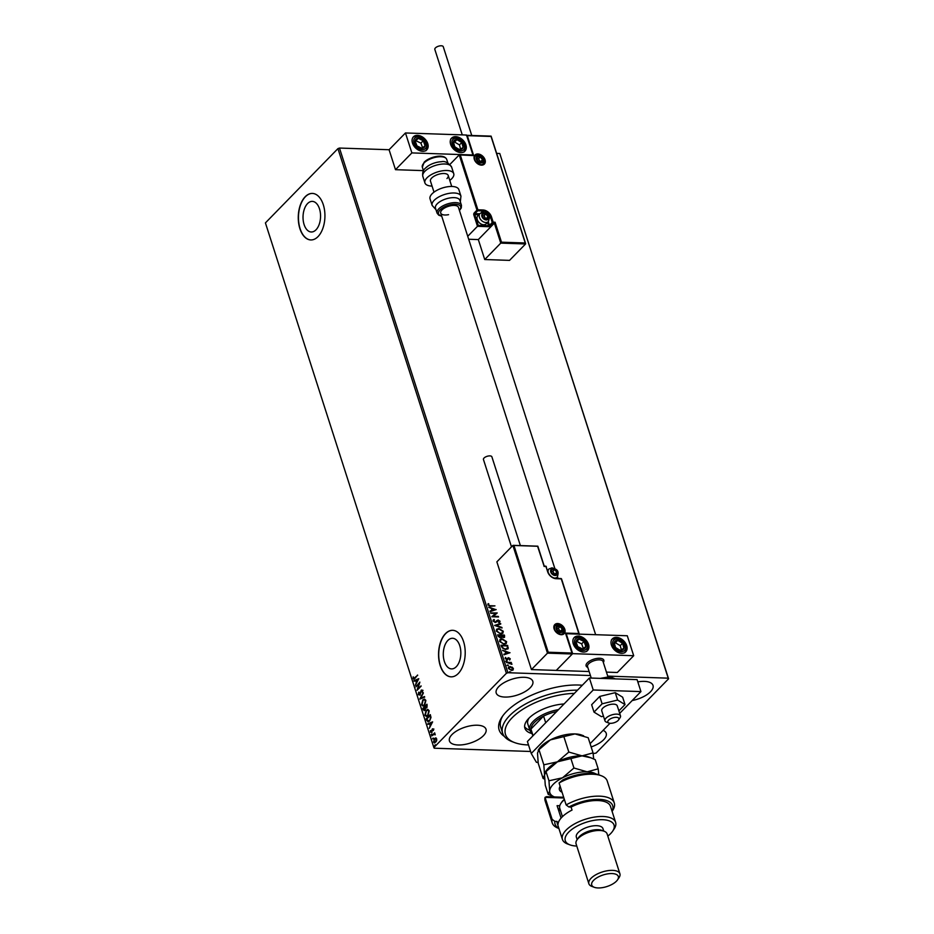 <?xml version="1.0" encoding="UTF-8"?>
<svg xmlns="http://www.w3.org/2000/svg" width="934" height="934" viewBox="0 0 934 934"><rect width="100%" height="100%" fill="white"/><g stroke="black" fill="none" stroke-linecap="round" stroke-linejoin="round"><path stroke-width="1.4" d="M504.325 736.377A54.709 23.84 -17.8 0 1 502.118 716.822A54.709 23.84 -17.8 0 1 506.38 711.661A54.709 23.84 -17.8 0 1 582.326 685.252M502.889 715.736A52.374 22.825 162.2 0 0 500.717 727.201L502.632 733.178A52.374 22.825 -17.8 0 1 524.278 704.715A52.374 22.825 -17.8 0 1 577.504 690.179M307.578 203.565A15.318 8.768 -88.1 0 0 303.235 220.634A15.318 8.768 -88.1 0 0 311.279 231.994A15.318 8.768 -88.1 0 0 316.007 229.811A15.318 8.768 -88.1 0 0 320.35 212.742A15.318 8.768 -88.1 0 0 312.318 201.382A15.318 8.768 -88.1 0 0 307.578 203.565M447.853 640.455A15.318 8.768 -88.1 0 0 443.498 657.524A15.318 8.768 -88.1 0 0 451.542 668.896A15.318 8.768 -88.1 0 0 456.282 666.713A15.318 8.768 -88.1 0 0 460.625 649.632A15.318 8.768 -88.1 0 0 452.581 638.272A15.318 8.768 -88.1 0 0 447.853 640.455M445.471 633.626A23.28 13.321 -88.1 0 0 438.863 659.567A23.28 13.321 -88.1 0 0 451.087 676.846A23.28 13.321 -88.1 0 0 458.279 673.519A23.28 13.321 -88.1 0 0 464.887 647.577A23.28 13.321 -88.1 0 0 452.663 630.31A23.28 13.321 -88.1 0 0 445.471 633.626M452.757 630.31A23.28 13.321 -88.1 0 0 445.658 633.637A23.28 13.321 -88.1 0 0 439.038 659.497A23.28 13.321 -88.1 0 0 451.18 676.846M305.196 196.735A23.28 13.321 -88.1 0 0 298.588 222.677A23.28 13.321 -88.1 0 0 310.812 239.945A23.28 13.321 -88.1 0 0 318.004 236.629A23.28 13.321 -88.1 0 0 324.612 210.687A23.28 13.321 -88.1 0 0 312.388 193.42A23.28 13.321 -88.1 0 0 305.196 196.735M312.493 193.42A23.28 13.321 -88.1 0 0 305.395 196.735A23.28 13.321 -88.1 0 0 298.775 222.607A23.28 13.321 -88.1 0 0 310.905 239.956M498.768 686.642A19.205 8.371 162.2 0 0 496.223 693.051A19.205 8.371 162.2 0 0 510.746 696.659A19.205 8.371 162.2 0 0 530.255 687.716A19.205 8.371 162.2 0 0 532.8 681.306A19.205 8.371 162.2 0 0 518.277 677.699A19.205 8.371 162.2 0 0 498.768 686.642M591.152 746.943A19.205 8.371 162.2 0 0 603.679 739.716A19.205 8.371 162.2 0 0 606.224 733.318A19.205 8.371 162.2 0 0 603.107 730.353M632.225 700.523A19.205 8.371 162.2 0 0 650.473 691.79A19.205 8.371 162.2 0 0 653.018 685.393A19.205 8.371 162.2 0 0 637.817 681.89M451.986 734.568A19.205 8.371 162.2 0 0 449.441 740.977A19.205 8.371 162.2 0 0 463.964 744.585A19.205 8.371 162.2 0 0 483.473 735.642A19.205 8.371 162.2 0 0 486.007 729.232A19.205 8.371 162.2 0 0 471.495 725.625A19.205 8.371 162.2 0 0 451.986 734.568M607.719 676.111L668.219 678.166L499.76 153.491L668.581 678.796L596.067 753.073L593.148 753.598M530.605 751.473L434.24 748.204L433.866 747.574L506.391 673.286L337.933 148.623L339.474 148.051L389.081 149.732L395.491 169.684L423.429 170.63M512.124 667.098L513.396 668.569L513.058 669.993L511.482 670.449L508.341 668.394L508.575 667.063L510.221 666.514L513.396 668.569M506.473 662.311L511.353 662.475L510.805 662.988L511.879 664.354L506.473 662.311M505.154 658.493L505.469 657.408L506.497 659.381L508.4 657.933L510.244 658.762L509.882 659.778L508.832 658.236L506.928 659.673L505.154 658.493L505.469 657.408L506.73 659.135L508.633 657.699L510.244 658.762L509.882 659.778M509.357 659.439L509.649 658.774M508.423 658.342L507.629 659.521M507.244 658.704L507.699 658.085M501.068 645.464L507.431 645.686L508.294 648.149L505.621 649.62L501.5 646.842L500.986 645.219L507.664 645.441L507.898 648.967M497.647 634.828L504.325 635.062L504.64 636.042L503.508 637.595L501.873 636.895L500.519 637.945L498.091 636.229L497.647 634.828M504.57 637.268L503.508 637.595M501.465 637.7L501.873 636.895L500.519 637.945M494.635 625.43L500.589 623.422L500.776 624.005L496.258 625.535L502.06 627.987L494.635 625.43M490.724 613.264L497.227 612.949L493.362 616.265L498.522 616.977L491.844 616.755L495.685 613.428L490.724 613.264M490.513 605.722L494.962 605.874L490.619 606.259L487.875 604.905L488.213 603.609L488.552 604.917L490.28 605.968L494.962 605.874M339.474 148.051L507.921 672.725L590.416 675.527M496.654 153.386L499.76 153.491M496.141 609.552L490.198 611.642L490.011 611.058L491.926 610.416L491.296 608.454L488.739 607.077L495.989 609.692M497.553 620.806L495.312 622.534L493.035 620.993L493.993 619.476L493.712 620.982L495.16 621.997L498.114 619.978L500.075 621.273L499.375 622.581L499.386 621.238L498.312 620.515L496.678 621.986M493.035 620.993L493.993 619.476L494.156 620.094M494.471 619.931L493.479 621.227L495.16 621.997M494.915 622.242L498.114 619.978M497.88 620.211L500.075 621.273L499.375 622.581M498.826 622.149L499.386 621.238M498.884 628.5L503.274 631.267L502.912 633.147L500.647 633.871L496.269 631.08L496.631 629.236L498.884 628.5L503.274 631.267M502.223 638.879L506.613 641.658L506.251 643.526L503.975 644.25L499.608 641.46L499.97 639.615L502.223 638.879L506.613 641.658M509.987 652.691L504.056 654.792L503.87 654.209L505.784 653.566L505.154 651.605L502.585 650.227L509.847 652.843M505.749 661.295L506.391 660.63L506.683 661.529L506.391 660.63L505.983 661.062M506.158 660.863L507.092 661.097L506.683 661.529M507.069 665.417L508.423 665.218L507.302 665.171M507.489 664.985L508.423 665.218L508.003 665.638M509.228 672.13L510.571 671.931L509.462 671.885M509.637 671.698L510.162 672.352M435.711 737.93L436.68 738.876L436.645 740.825L434.59 742.997L433.574 742.04L434.485 738.49L435.641 737.93M431.671 735.899L434.672 732.84L435.221 734.766L433.913 734.439L431.671 735.899L434.765 733.143M435.209 734.848L433.913 734.439M433.528 729.057L433.434 730.528L432.605 729.361L431.625 732.384L430.399 732.139L430.446 730.61L431.438 731.859L432.419 728.847L433.913 729.069M433.072 730.481L433.551 729.477L432.605 729.361M431.625 732.384L430.399 732.139L430.831 730.633M430.749 731.696L431.683 731.439M426.71 720.429L426.184 718.806L430.282 714.603L431.006 717.475L429.558 721.06L427.982 721.877L426.184 718.806M424.993 710.272L423.3 709.817L422.857 708.416L426.943 704.224L426.768 707.855L425.682 708.1L424.164 710.681M419.833 699.017L423.207 692.584L420.837 698.048L424.491 696.566L424.678 697.149L420.067 699.029M415.922 686.84L419.845 682.112L417.918 688.732L421.141 686.14L417.043 690.331L418.969 683.723L415.922 686.84M417.673 675.352L413.937 678.177L415.233 677.851L417.58 675.037L414.988 678.411L413.143 678.609L413.19 676.8L413.564 678.166L414.859 677.827L413.564 678.166M413.774 679.251L413.19 676.8M433.866 747.574L265.419 222.899L337.933 148.623M418.759 678.714L415.408 685.229L416.307 682.591L415.677 680.629L414.136 681.248L413.949 680.664L418.759 678.714M420.277 695.048L418.304 694.698L418.701 692.211L418.712 694.231L419.728 694.499L421.269 690.063L422.623 690.331L422.366 692.386L422.203 690.751L421.456 690.576L419.891 695.036L418.304 694.698L419.891 695.036M418.712 694.231L420.102 694.511L420.067 693.904M420.452 693.915L421.269 690.063L422.623 690.331M422.413 692.257L422.588 690.763L421.456 690.576M422.81 699.893L424.468 699.076L425.834 700.325L424.561 705.24L422.962 706.046L421.549 704.773L422.81 699.893L424.655 699.099M426.149 710.284L427.807 709.455L429.173 710.704L427.889 715.631L426.301 716.436L424.877 715.164L426.149 710.284L427.982 709.478M432.605 721.865L429.266 728.38L430.154 725.73L429.523 723.768L427.982 724.399L427.795 723.815L432.605 721.865M432.092 734.813L431.8 733.914L431.228 734.696L431.905 734.007M433.411 738.934L433.119 738.035L432.547 738.817L433.224 738.117M435.571 745.647L435.279 744.748L434.695 745.53L435.384 744.83M668.581 678.796L668.219 678.166M507.921 672.725L506.391 673.286M413.972 679.228L413.529 678.621M415.607 684.657L416.307 682.591M416.681 682.602L415.677 680.629M414.322 680.676L418.736 678.89M416.646 681.925L418.163 679.777L416.167 680.431L416.646 681.925L417.778 679.765M416.132 686.327L419.775 682.591M421.071 685.906L417.918 688.732M417.498 689.876L418.969 683.723M418.689 694.709L419.086 692.222M419.097 694.242L420.102 694.511L419.097 694.242M421.654 690.074L423.009 690.343M422.588 690.763L421.841 690.588L422.588 690.763M420.265 698.947L423.359 693.051M424.538 696.717L420.837 698.048M423.149 706.046L421.549 704.773M421.923 704.785L423.195 699.905M423.277 705.357L424.772 704.726L425.799 700.792L424.48 699.788M424.386 704.703L425.425 700.78L424.293 699.764L422.985 700.43L421.958 704.329L423.079 705.368L424.772 704.726M425.379 710.284L423.686 709.828L422.857 708.416M423.23 708.427L427.048 704.528M423.639 709.139L425.203 709.747L424.024 709.151L425.203 709.747L425.355 706.98L423.441 708.521L424.818 709.735L424.97 706.968M425.472 706.816L426.966 707.342L425.857 706.828L426.966 707.342L427.083 705.205L425.39 706.536L426.581 707.33L426.698 705.193M426.488 716.425L424.877 715.164M425.262 715.175L426.534 710.295M426.604 715.736L428.099 715.105L429.138 711.171L427.819 710.179M427.725 715.094L428.753 711.159L427.632 710.155L426.324 710.809L425.297 714.708L426.418 715.748L428.099 715.105M426.569 718.818L430.376 714.919M428.181 721.877L427.095 720.441M427.912 720.826L429.768 720.534L430.913 717.604L430.411 715.584L426.78 718.911L428.379 721.153M430.913 717.604L430.037 715.572M429.768 720.534L430.527 717.592M427.527 720.814L429.395 720.523M429.453 727.808L430.154 725.73M430.539 725.753L429.523 723.768M428.181 723.827L432.594 722.029M430.504 725.076L432.022 722.928L430.025 723.57L430.504 725.076L431.636 722.916M432.01 732.396L430.784 732.151M431.123 731.707L431.823 731.871L431.123 731.707M432.068 731.45L431.812 730.551M432.185 730.563L432.01 729.489M432.384 729.501L432.792 728.859M435.174 734.556L434.287 734.451L435.174 734.556M434.789 742.985L433.574 742.04M433.96 742.051L434.485 738.49M434.87 738.502L436.096 737.942M433.948 741.666L435.956 741.911L434.333 741.678L435.956 741.911L436.692 739.261L434.66 739.039L433.948 741.666L435.571 741.9L436.306 739.249L434.66 739.039M488.027 603.866L488.821 603.901M488.319 605.162L490.28 605.968M490.058 611.21L491.926 610.416M488.856 607.439L495.814 609.75M492.055 608.711L492.3 610.451L494.541 609.54L492.055 608.711L492.533 610.217L494.541 609.54M490.63 612.973L497.227 612.949M498.347 616.44L493.362 616.265M491.809 616.662L495.685 613.428M493.152 620.071L493.759 619.721M494.238 620.164L493.479 621.227L494.238 620.164M496.304 621.227L496.946 620.456M499.83 621.519L499.141 622.826M498.593 622.394L499.153 621.484L498.593 622.394M494.751 625.558L500.589 623.422M501.873 627.403L496.258 625.535M503.041 631.512L502.796 633.264M496.526 629.353L498.651 628.734M497.145 629.75L496.713 631.314L500.239 633.579L502.153 632.878M500.472 633.334L502.294 632.762L502.597 631.267L499.06 629.037L497.25 629.621L496.946 631.08L500.239 633.579M497.729 635.085L504.325 635.062M504.091 635.295L504.43 637.373M498.511 635.389L500.11 637.642L501.266 636.603L500.986 635.482L498.511 635.389L500.344 637.408L501.266 636.603M501.675 635.505L503.087 637.303L503.811 635.575L501.675 635.505L503.321 637.058L503.998 636.124M506.38 641.891L506.123 643.643M499.865 639.743L501.99 639.125M500.472 640.129L500.052 641.705L503.578 643.958L505.492 643.269M503.811 643.713L505.621 643.141L505.936 641.658L502.399 639.416L500.589 640L500.285 641.46L503.578 643.958M508.061 648.394L507.769 649.083M505.212 649.328L507.571 647.846L507.15 645.954L501.838 645.779L502.422 648.033L505.212 649.328L507.337 648.091M507.571 647.846L507.127 648.675M502.422 648.033L505.446 649.083M501.838 645.779L502.655 647.799M503.916 654.36L505.784 653.566M502.702 650.589L509.66 652.901M505.913 651.862L506.158 653.602L508.388 652.679L505.913 651.862L506.391 653.356L508.388 652.679M510.011 658.995L509.649 660.011M508.096 658.867L507.396 659.766M506.555 662.568L511.353 662.475M511.914 663.957L510.805 662.988M513.163 668.814L512.813 670.227M508.47 667.191L510.221 666.514M509.987 666.759L511.89 667.331M510.151 667.285L508.703 668.662L511.073 670.157L512.556 668.791M508.89 667.682L508.703 668.662L511.307 669.911L512.789 668.546L510.384 667.051L508.937 668.417L508.89 667.682M512.789 668.546L512.462 669.62M587.813 667.425A9.317 4.063 -17.8 0 1 586.108 665.907A9.317 4.063 -17.8 0 1 587.346 662.801A9.317 4.063 -17.8 0 1 596.803 658.47A9.317 4.063 -17.8 0 1 603.843 660.221A9.317 4.063 -17.8 0 1 603.329 662.439A9.317 4.063 -17.8 0 0 603.843 660.221A9.317 4.063 -17.8 0 0 600.877 658.388A9.317 4.063 -17.8 0 0 590.732 660.431A9.317 4.063 -17.8 0 0 586.108 665.907A9.317 4.063 -17.8 0 0 587.813 667.425M573.242 643.795A9.317 6.468 -135.7 0 1 574.212 637.548A9.317 6.468 -135.7 0 1 581.975 637.023A9.317 6.468 -135.7 0 1 588.513 644.32A9.317 6.468 -135.7 0 1 587.544 650.566A9.317 6.468 -135.7 0 1 579.792 651.091A9.317 6.468 -135.7 0 1 573.242 643.795M626.679 645.616A9.317 6.468 44.3 0 0 620.129 638.319A9.317 6.468 44.3 0 0 612.377 638.844A9.317 6.468 44.3 0 0 611.408 645.09A9.317 6.468 44.3 0 0 617.946 652.387A9.317 6.468 44.3 0 0 625.71 651.85A9.317 6.468 44.3 0 0 626.679 645.616M633.696 655.715L572.635 653.648L566.226 633.696L627.286 635.762L633.696 655.715L617.316 672.492L606.435 672.118M572.635 653.648L556.255 670.414L589.132 671.534M465.903 144.875A9.317 6.468 -135.7 0 1 464.934 151.121A9.317 6.468 -135.7 0 1 457.181 151.658A9.317 6.468 -135.7 0 1 450.643 144.361A9.317 6.468 -135.7 0 1 451.612 138.115A9.317 6.468 -135.7 0 1 459.365 137.59A9.317 6.468 -135.7 0 1 465.903 144.875M412.478 143.065A9.317 6.468 44.3 0 0 419.016 150.362A9.317 6.468 44.3 0 0 426.78 149.825A9.317 6.468 44.3 0 0 427.749 143.579A9.317 6.468 44.3 0 0 421.199 136.294A9.317 6.468 44.3 0 0 413.447 136.819A9.317 6.468 44.3 0 0 412.478 143.065M411.871 152.907L405.461 132.967L466.521 135.033L472.931 154.986L411.871 152.907L395.491 169.684M405.461 132.967L389.081 149.732M609.668 723.243A5.814 2.533 162.2 0 0 618.577 719.927A5.814 2.533 162.2 0 0 617.047 717.394A5.814 2.533 162.2 0 0 609.552 719.355A5.814 2.533 162.2 0 0 608.886 723.044A5.814 2.533 162.2 0 0 609.668 723.243M608.886 723.044L606.458 722.145A8.149 3.549 -17.8 0 1 604.963 720.814A8.149 3.549 -17.8 0 1 609.003 716.028A8.149 3.549 -17.8 0 1 617.888 714.23A8.149 3.549 -17.8 0 1 620.48 715.829A8.149 3.549 -17.8 0 1 620.036 717.779L618.577 719.927M608.022 677.057L603.049 661.576A8.149 3.549 162.2 0 0 600.469 659.964A8.149 3.549 162.2 0 0 591.572 661.762A8.149 3.549 162.2 0 0 587.533 666.549L591.234 678.072M468.681 239.256L478.325 239.583L494.355 223.168L500.764 243.12L484.734 259.535L509.544 260.376L525.562 243.961L500.764 243.12L501.488 242.186L525.153 242.98L525.562 243.961L490.98 136.236M478.325 239.583L484.734 259.535M490.945 136.457L467.292 135.652L473.69 155.604L459.224 154.892L449.943 164.396M478.803 214.738L474.764 214.598L478.22 225.374L477.484 226.308L473.842 214.937A1.401 0.794 -88.1 0 1 474.157 213.022L476.959 210.15L459.224 154.892L460.334 155.149L477.881 209.811L483.041 209.987A7.682 5.335 -135.7 0 1 491.447 216.781L493.175 222.164L495.09 222.234L490.21 226.005A1.401 0.607 162.2 0 1 488.365 226.682L477.484 226.308L467.736 236.302M467.292 135.652L466.171 135.395M473.69 155.604L472.581 155.348L473.69 155.604M537.692 546.273L512.883 545.433L496.865 561.848L531.446 669.573L556.255 670.414L572.285 653.998L547.476 653.158L531.446 669.573M548.211 652.224L514.004 545.689L512.883 545.433L547.476 653.158L548.211 652.224L571.865 653.029L572.285 653.998L565.467 633.077L565.876 634.058L565.467 633.077L578.823 633.532L579.232 634.501M544.102 566.226L537.669 546.495M553.045 569.121A3.491 2.428 44.3 0 0 551.737 569.471A3.491 2.428 44.3 0 0 551.142 572.017A3.491 2.428 44.3 0 0 553.407 574.655A3.491 2.428 44.3 0 0 556.267 574.749A3.491 2.428 44.3 0 0 556.862 572.203A3.491 2.428 44.3 0 0 554.598 569.565A3.491 2.428 44.3 0 0 553.045 569.121M553.091 569.6L551.737 569.471L551.142 572.017L553.407 574.655L556.267 574.749L556.862 572.203L554.598 569.565L553.091 569.6M554.924 574.784L552.846 571.363L551.258 571.304M555.111 574.001L556.862 572.203M552.846 571.363L554.598 569.565M484.186 213.571A3.491 2.428 44.3 0 0 482.89 213.933A3.491 2.428 44.3 0 0 482.283 216.466A3.491 2.428 44.3 0 0 484.548 219.116A3.491 2.428 44.3 0 0 487.408 219.21A3.491 2.428 44.3 0 0 488.015 216.665A3.491 2.428 44.3 0 0 485.75 214.026A3.491 2.428 44.3 0 0 484.186 213.571M484.244 214.061L482.89 213.933L482.283 216.466L484.548 219.116L487.408 219.21L488.015 216.665L485.75 214.026L484.244 214.061M480.298 223.541A5.032 3.491 -135.7 0 1 480.216 223.483A5.032 3.491 -135.7 0 1 478.348 221.673A5.032 3.491 -135.7 0 1 478.301 221.591M480.053 213.466L477.869 215.684A5.814 4.04 44.3 0 0 478.231 221.498A5.814 4.04 44.3 0 0 480.391 223.6A5.814 4.04 44.3 0 0 483.637 224.744A5.814 4.04 44.3 0 0 486.205 223.821L488.377 221.591A5.814 4.04 -135.7 0 1 485.82 222.514A5.814 4.04 -135.7 0 1 480.204 218.965A5.814 4.04 -135.7 0 1 480.053 213.466L483.193 212.275C485.878 213.501 491.354 213.512 488.377 221.591M486.077 219.245L483.999 215.824L482.399 215.766M486.264 218.463L488.015 216.665M483.999 215.824L485.75 214.026M478.722 156.562A3.491 2.428 44.3 0 0 477.414 156.912A3.491 2.428 44.3 0 0 476.819 159.457A3.491 2.428 44.3 0 0 479.084 162.096A3.491 2.428 44.3 0 0 481.944 162.189A3.491 2.428 44.3 0 0 482.539 159.656A3.491 2.428 44.3 0 0 480.274 157.005A3.491 2.428 44.3 0 0 478.722 156.562M478.768 157.04L477.414 156.912L476.819 159.457L479.084 162.096L481.944 162.189L482.539 159.656L480.274 157.005L478.768 157.04M480.601 162.236L478.523 158.803L476.935 158.757M480.788 161.454L482.539 159.656M478.523 158.803L480.274 157.005M558.509 626.13A3.491 2.428 44.3 0 0 557.213 626.481A3.491 2.428 44.3 0 0 556.617 629.026A3.491 2.428 44.3 0 0 558.871 631.664A3.491 2.428 44.3 0 0 561.743 631.758A3.491 2.428 44.3 0 0 562.338 629.224A3.491 2.428 44.3 0 0 560.073 626.586A3.491 2.428 44.3 0 0 558.509 626.13M558.567 626.609L557.213 626.481L556.617 629.026L558.871 631.664L561.743 631.758L562.338 629.224L560.073 626.586L558.567 626.609M560.4 631.804L558.322 628.372L556.734 628.325M560.587 631.022L562.338 629.224M558.322 628.372L560.073 626.586M617.771 649.434A5.814 4.04 44.3 0 0 620.374 650.321A5.814 4.04 44.3 0 0 623.912 648.219A5.814 4.04 44.3 0 0 622.581 643.246A5.814 4.04 44.3 0 0 617.701 640.385A5.814 4.04 44.3 0 0 614.175 642.487A5.814 4.04 44.3 0 0 615.506 647.46A5.814 4.04 44.3 0 0 617.771 649.434M617.864 648.967L620.374 650.321L623.912 648.219L622.581 643.246L617.701 640.385L614.175 642.487L615.506 647.46L617.864 648.967M621.344 649.772L620.234 645.639L615.366 642.779L614.362 643.374M621.577 650.613L623.912 648.219M620.234 645.639L622.581 643.246M615.366 642.779L617.701 640.385M457.006 148.704A5.814 4.04 44.3 0 0 459.61 149.592A5.814 4.04 44.3 0 0 463.147 147.479A5.814 4.04 44.3 0 0 461.805 142.517A5.814 4.04 44.3 0 0 456.936 139.645A5.814 4.04 44.3 0 0 453.41 141.758A5.814 4.04 44.3 0 0 454.741 146.731A5.814 4.04 44.3 0 0 457.006 148.704M457.1 148.237L459.61 149.592L463.147 147.479L461.805 142.517L456.936 139.645L453.41 141.758L454.741 146.731L457.1 148.237M460.579 149.043L459.47 144.91L454.601 142.05L453.585 142.645M460.801 149.884L463.147 147.479M459.47 144.91L461.805 142.517M454.601 142.05L456.936 139.645M416.167 139.061A5.814 4.04 44.3 0 0 415.128 140.929A5.814 4.04 44.3 0 0 416.996 145.914A5.814 4.04 44.3 0 0 421.97 148.319A5.814 4.04 44.3 0 0 425.087 145.727A5.814 4.04 44.3 0 0 423.23 140.73A5.814 4.04 44.3 0 0 418.245 138.337A5.814 4.04 44.3 0 0 416.167 139.061M416.611 139.715L415.128 140.929L416.996 145.914L421.97 148.319L425.087 145.727L423.23 140.73L418.245 138.337L416.611 139.715M422.623 147.782L420.895 143.124L415.91 140.73L415.245 141.291M420.895 143.124L423.23 140.73M415.91 140.73L418.245 138.337M576.932 639.79A5.814 4.04 44.3 0 0 575.904 641.658A5.814 4.04 44.3 0 0 577.761 646.643A5.814 4.04 44.3 0 0 582.746 649.048A5.814 4.04 44.3 0 0 585.863 646.456A5.814 4.04 44.3 0 0 583.995 641.46A5.814 4.04 44.3 0 0 579.022 639.066A5.814 4.04 44.3 0 0 576.932 639.79M577.375 640.444L575.904 641.658L577.761 646.643L582.746 649.048L585.863 646.456L583.995 641.46L579.022 639.066L577.375 640.444M583.388 648.511L581.66 643.865L576.675 641.46L576.009 642.02M581.66 643.865L583.995 641.46M576.675 641.46L579.022 639.066M425.635 167.968A12.807 5.581 -17.8 0 1 428.064 165.995A12.807 5.581 -17.8 0 1 441.338 161.734C444.899 160.823 448.343 162.621 451.647 167.151A15.131 6.596 162.2 0 0 440.206 164.302A15.131 6.596 162.2 0 0 424.842 171.354A15.131 6.596 162.2 0 0 422.833 176.398L424.923 182.924A15.131 6.596 -17.8 0 1 426.931 177.869A15.131 6.596 -17.8 0 1 442.296 170.817A15.131 6.596 -17.8 0 1 453.737 173.666A15.131 6.596 -17.8 0 1 451.741 178.709A15.131 6.596 -17.8 0 1 449.791 180.402M434.006 192.147L430.469 181.138A9.317 4.063 -17.8 0 1 431.695 178.032A9.317 4.063 -17.8 0 1 441.163 173.701A9.317 4.063 -17.8 0 1 448.203 175.452A9.317 4.063 -17.8 0 1 446.966 178.557M432.057 186.088A15.131 6.596 -17.8 0 1 424.923 182.924M461.454 205.305L459.855 200.32A12.807 5.581 162.2 0 0 449.056 198.101A12.807 5.581 162.2 0 0 435.466 208.142L437.065 213.127A12.807 5.581 -17.8 0 1 450.655 203.098A12.807 5.581 -17.8 0 1 461.454 205.305L461.291 207.943L459.458 210.524M595.647 634.688L458.442 207.371A9.317 4.063 162.2 0 0 450.597 205.76A9.317 4.063 162.2 0 0 440.72 213.057A9.317 4.063 162.2 0 0 448.565 214.668M460.952 196.152L458.863 189.625A15.131 6.596 162.2 0 0 446.102 187.022A15.131 6.596 162.2 0 0 430.049 198.884L432.138 205.398A15.131 6.596 -17.8 0 1 448.203 193.536A15.131 6.596 -17.8 0 1 460.952 196.152L460.334 201.814M462.272 134.893L434.824 49.409A4.425 1.926 -17.8 0 1 435.419 47.926A4.425 1.926 -17.8 0 1 439.902 45.871A4.425 1.926 -17.8 0 1 443.253 46.7L471.752 135.477M511.493 546.857L483.45 459.505A4.425 1.926 -17.8 0 1 485.33 457.076A4.425 1.926 -17.8 0 1 489.883 455.885A4.425 1.926 -17.8 0 1 491.879 456.808L520.378 545.584M617.351 706.454A8.149 3.549 162.2 0 0 617.269 705.859A8.149 3.549 162.2 0 0 609.073 704.773A8.149 3.549 162.2 0 0 601.683 710.249A8.149 3.549 162.2 0 0 601.753 710.844L604.963 720.814M618.88 710.867L625.021 704.586L622.651 697.208L615.249 692.666L599.745 696.425L591.642 704.726L594.012 712.117L601.414 716.647L603.457 716.156M625.021 704.586L617.619 700.045L615.249 692.666M617.619 700.045L602.115 703.816L599.745 696.425M602.115 703.816L594.012 712.117M619.686 713.366L640.934 691.592L593.23 689.981L531.248 753.481L536.42 762.319L538.112 762.377M590.101 743.674L609.995 723.29M640.934 691.592L637.093 679.625L589.389 678.002L527.406 741.503L531.248 753.481M593.23 689.981L589.389 678.002M574.375 693.39A50.051 21.809 162.2 0 0 516.327 713.961A50.051 21.809 162.2 0 0 514.237 742.448A50.051 21.809 162.2 0 0 514.681 742.612A50.051 21.809 162.2 0 0 528.504 744.947M514.681 742.612L512.252 741.701A52.374 22.825 -17.8 0 1 511.785 741.526A52.374 22.825 -17.8 0 1 502.632 733.178M524.616 726.675A29.678 12.936 162.2 0 0 529.111 729.979A29.678 12.936 162.2 0 0 529.812 730.236M532.123 733.622A29.678 12.936 -17.8 0 1 530.08 732.968A29.678 12.936 -17.8 0 1 524.885 728.24A29.678 12.936 -17.8 0 1 535.684 712.981A29.678 12.936 -17.8 0 1 564.066 703.956M529.053 718.106A25.603 11.161 162.2 0 0 527.803 724.002L529.73 729.991A25.603 11.161 -17.8 0 1 533.116 721.445A25.603 11.161 -17.8 0 1 558.544 709.606M556.629 711.568A24.447 10.648 162.2 0 0 554.633 712.023A24.447 10.648 162.2 0 0 543.576 716.098A24.447 10.648 162.2 0 0 534.388 722.472A24.447 10.648 162.2 0 0 530.932 729.057A24.447 10.648 162.2 0 0 531.154 730.633L532.859 735.922M545.713 722.741L543.576 716.098L530.932 729.057L533.069 735.7M531.855 732.805A25.603 11.161 -17.8 0 1 529.73 729.991M556.139 712.07L554.633 712.023L555.018 713.214M563.914 797.998L545.047 797.356A32.597 14.208 162.2 0 0 545.176 800.952L552.216 822.889A32.597 14.208 -17.8 0 1 552.099 819.293L545.047 797.356L546.472 796.667L563.669 797.251M607.801 836.093A25.603 11.161 162.2 0 0 610.649 833.595A25.603 11.161 162.2 0 0 612.646 831.178A25.603 11.161 162.2 0 0 600.55 819.69A25.603 11.161 162.2 0 0 568.666 832.171A25.603 11.161 162.2 0 0 569.973 844.873A25.603 11.161 162.2 0 0 576.768 846.052M569.973 844.873L567.545 843.974A27.938 12.177 -17.8 0 1 562.42 839.421A27.938 12.177 -17.8 0 1 566.121 830.104A27.938 12.177 -17.8 0 1 594.491 817.087A27.938 12.177 -17.8 0 1 615.611 822.34A27.938 12.177 -17.8 0 1 614.093 829.03L612.646 831.178M619.907 873.78L607.1 833.887A16.298 7.098 162.2 0 0 604.1 831.225L601.671 830.326A13.963 6.083 162.2 0 0 579.489 836.479A13.963 6.083 162.2 0 0 578.403 837.798L576.955 839.946A16.298 7.098 162.2 0 0 576.068 843.846L588.875 883.739A16.298 7.098 -17.8 0 1 591.035 878.31A16.298 7.098 -17.8 0 1 607.579 870.71A16.298 7.098 -17.8 0 1 619.907 873.78A16.298 7.098 -17.8 0 1 619.02 877.68L617.561 879.828A13.963 6.083 162.2 0 0 610.964 873.559A13.963 6.083 162.2 0 0 593.58 880.365A13.963 6.083 162.2 0 0 594.293 887.3A13.963 6.083 162.2 0 0 616.475 881.147A13.963 6.083 162.2 0 0 617.561 879.828M604.1 831.225A16.298 7.098 162.2 0 0 578.216 838.405A16.298 7.098 162.2 0 0 576.955 839.946M603.761 831.097L602.955 828.61A13.963 6.083 162.2 0 0 592.401 825.983A13.963 6.083 162.2 0 0 578.204 832.486A13.963 6.083 162.2 0 0 576.36 837.144L577.154 839.643M615.611 822.34L610.486 806.381A27.938 12.177 162.2 0 0 571.083 807.058L572.04 810.058A27.938 12.177 -17.8 0 0 561.953 817.145A27.938 12.177 -17.8 0 0 558.007 824.43L557.049 821.441A27.938 12.177 162.2 0 0 557.294 823.461L562.42 839.421M612.039 811.214A30.262 13.193 162.2 0 0 601.333 799.492A30.262 13.193 162.2 0 0 568.899 806.988L566.132 804.921L559.092 782.972A32.597 14.208 162.2 0 1 601.251 775.722A32.597 14.208 162.2 0 1 607.24 781.022L614.28 802.971A32.597 14.208 -17.8 0 1 612.506 810.759L612.097 811.377M566.132 804.921A32.597 14.208 -17.8 0 1 614.28 802.971M558.894 828.458L558.205 828.201A32.597 14.208 -17.8 0 1 552.216 822.889M552.099 819.293L554.866 821.371L557.049 821.441M554.866 821.371A30.262 13.193 162.2 0 0 558.847 828.295M571.083 807.058L568.899 806.988M559.092 782.972L562.852 779.89A30.262 13.193 -17.8 0 1 598.822 774.811L598.18 768.834L587.147 771.823A25.603 11.161 162.2 0 0 562.537 777.788A25.603 11.161 162.2 0 0 549.671 790.97A25.603 11.161 162.2 0 0 554.457 796.936L548.211 794.379L545.269 785.202L544.545 775.01L543.086 778.419L538.217 763.253L537.505 753.073L538.965 749.663L550.371 739.891L574.982 733.914L588.187 737.72L593.055 752.874L582.022 755.863L568.818 752.057L563.949 736.903M561.077 818.091L557.084 805.657L559.781 805.75M560.622 810.992A22.696 9.889 -17.8 0 1 558.275 808.902L557.493 806.929M559.98 808.961L558.275 808.902M594.293 887.3L591.864 886.401A16.298 7.098 -17.8 0 1 588.875 883.739M593.685 758.957L593.055 752.874M568.818 752.057L557.411 761.829L543.833 764.818L538.965 749.663L538.159 750.236L539.128 748.799A25.603 11.161 162.2 0 1 550.371 739.891A25.603 11.161 -17.8 0 1 574.982 733.914A25.603 11.161 162.2 0 1 581.8 735.105L583.61 735.782M543.833 764.818L544.545 775.01L546.016 771.612L557.411 761.829A25.603 11.161 162.2 0 0 546.18 770.748L545.222 772.149M543.086 778.419L544.639 779.131M590.65 757.719L588.84 757.042A25.603 11.161 162.2 0 0 582.022 755.863A25.603 11.161 162.2 0 0 557.411 761.829L582.022 755.863L590.848 757.789L595.238 759.669L598.18 768.834M545.211 772.184L546.016 771.612L548.958 780.777L549.671 790.97L548.211 794.379M596.044 774.017A25.603 11.161 162.2 0 0 587.147 771.823L573.943 768.017L562.537 777.788L548.958 780.777M573.943 768.017L571.001 758.84M564.451 799.667A20.957 9.13 162.2 0 0 560.925 803.357A20.957 9.13 162.2 0 0 559.781 808.365L562.443 816.655M560.925 803.357L561.649 802.271A19.789 8.628 -17.8 0 1 564.334 799.329M477.881 153.97A6.515 4.53 -135.7 0 1 485.026 159.737A6.515 4.53 -135.7 0 1 481.477 165.143A6.515 4.53 -135.7 0 1 474.332 159.375A6.515 4.53 -135.7 0 1 477.881 153.97M481.337 164.898A5.814 4.04 44.3 0 0 483.497 163.975A5.814 4.04 44.3 0 0 483.333 158.476A5.814 4.04 44.3 0 0 477.729 154.927A5.814 4.04 44.3 0 0 475.161 155.85C473.608 159.854 475.593 162.831 481.15 164.804L483.497 163.975M495.09 222.234L501.488 242.186M481.208 212.648L482.878 210.944L477.729 210.769L474.916 213.641L479.714 213.804M489.474 218.194L490.525 217.12A6.982 4.857 44.3 0 0 482.878 210.944L483.041 209.987M488.26 221.708L489.451 225.386L492.253 222.502L490.525 217.12L491.447 216.781M478.22 225.374L488.517 225.724L487.49 222.502M493.024 223.121L493.175 222.164L492.253 222.502L493.024 223.121M490.21 226.005L488.517 225.724L488.365 226.682M473.842 214.937L474.764 214.598L474.157 213.022M477.881 209.811L476.959 210.15L477.729 210.769L477.881 209.811M561.264 634.711A6.515 4.53 -135.7 0 1 554.131 628.944A6.515 4.53 -135.7 0 1 557.68 623.538A6.515 4.53 -135.7 0 1 564.813 629.306A6.515 4.53 -135.7 0 1 561.264 634.711M557.528 624.496A5.814 4.04 44.3 0 0 554.959 625.418C553.395 629.423 555.391 632.4 560.937 634.373L563.284 633.544A5.814 4.04 44.3 0 0 563.132 628.045A5.814 4.04 44.3 0 0 557.528 624.496M561.136 634.466A5.814 4.04 44.3 0 0 563.284 633.544M578.823 633.532L561.276 578.87L556.115 578.695A7.682 5.335 -135.7 0 1 547.709 571.9L545.981 566.506L544.067 566.448M545.433 566.273L546.297 566.658A0.701 0.701 0 0 0 545.654 566.167L544.23 566.121L537.832 546.18L513.186 545.339M546.203 566.891L547.709 571.9M547.931 572.273L548.024 572.04C549.601 575.776 552.181 577.877 555.788 578.356L556.115 578.695M555.578 578.45L560.937 578.531L561.486 579.243M560.727 578.625L560.937 578.531A0.701 0.701 0 0 1 561.579 579.01L579.278 634.139M552.916 568.713A3.958 2.755 44.3 0 0 550.756 571.993A3.958 2.755 44.3 0 0 555.088 575.496A3.958 2.755 44.3 0 0 557.248 572.215A3.958 2.755 44.3 0 0 552.916 568.713M556.034 578.356L557.236 577.13A5.814 4.04 -135.7 0 1 554.668 578.053A5.814 4.04 -135.7 0 1 553.769 577.936M548.176 572.484A5.814 4.04 -135.7 0 1 548.9 569.004L552.041 567.814C554.726 569.051 560.202 569.051 557.236 577.13M484.057 213.174A3.958 2.755 44.3 0 0 481.909 216.454A3.958 2.755 44.3 0 0 486.24 219.957A3.958 2.755 44.3 0 0 488.389 216.676A3.958 2.755 44.3 0 0 484.057 213.174M478.593 156.165A3.958 2.755 44.3 0 0 476.433 159.445A3.958 2.755 44.3 0 0 480.765 162.948A3.958 2.755 44.3 0 0 482.925 159.667A3.958 2.755 44.3 0 0 478.593 156.165M558.392 625.733A3.958 2.755 44.3 0 0 556.232 629.014A3.958 2.755 44.3 0 0 560.563 632.516A3.958 2.755 44.3 0 0 562.723 629.236A3.958 2.755 44.3 0 0 558.392 625.733M617.421 650.578A7.449 5.172 44.3 0 0 625.278 649.013A7.449 5.172 44.3 0 0 620.666 640.117A7.449 5.172 44.3 0 0 612.809 641.681A7.449 5.172 44.3 0 0 617.421 650.578M456.656 149.849A7.449 5.172 44.3 0 0 464.513 148.284A7.449 5.172 44.3 0 0 459.902 139.388A7.449 5.172 44.3 0 0 452.044 140.952A7.449 5.172 44.3 0 0 456.656 149.849M415.058 137.87A7.449 5.172 44.3 0 0 416.12 146.638A7.449 5.172 44.3 0 0 425.168 148.786A7.449 5.172 44.3 0 0 424.106 140.007A7.449 5.172 44.3 0 0 415.058 137.87M575.823 638.599A7.449 5.172 44.3 0 0 576.885 647.379A7.449 5.172 44.3 0 0 585.933 649.515A7.449 5.172 44.3 0 0 584.871 640.736A7.449 5.172 44.3 0 0 575.823 638.599M422.343 167.244L424.153 162.201C429.325 156.865 444.07 153.164 446.721 159.422A12.807 5.581 162.2 0 0 437.042 157.005A12.807 5.581 162.2 0 0 424.036 162.971A12.807 5.581 162.2 0 0 422.343 167.244L423.452 170.735M459.376 210.267A11.64 5.079 162.2 0 0 450.853 204.651A11.64 5.079 162.2 0 0 439.505 210.477A11.64 5.079 162.2 0 0 441.642 215.952M614.934 678.878A15.131 6.596 162.2 0 0 602.535 678.458M562.046 792.207A15.598 6.795 -17.8 0 1 560.143 786.265M620.48 715.829L617.269 705.859M448.203 175.452L451.729 186.461M440.72 213.057L554.901 568.701M557.505 576.827L558.018 578.426M466.603 135.302L491.109 136.13L525.608 243.587M459.528 154.799L472.884 155.242M565.922 633.684L572.332 653.637M547.347 569.938L547.966 569.962M547.511 570.429L548.9 569.004M482.913 164.582C485.878 156.492 480.403 156.492 477.718 155.254L474.577 156.445M562.7 634.151C565.677 626.06 560.202 626.06 557.516 624.834L554.376 626.014M624.764 652.819C627.578 647.425 626.212 642.977 620.678 639.475C617.094 637.49 614.012 637.607 611.443 639.802M464 152.079C466.813 146.685 465.447 142.248 459.913 138.746C456.317 136.761 453.247 136.866 450.678 139.073M412.933 137.391C418.222 132.733 431.905 141.197 425.834 150.794M573.698 638.12C578.987 633.462 592.67 641.927 586.61 651.523M428.064 165.995L425.32 168.225C423.09 170.105 422.261 172.825 422.833 176.398M446.721 159.422L447.841 162.901M451.647 167.151L453.737 173.666M437.065 213.127L438.735 215.182L441.724 216.221M432.138 205.398L435.956 209.648M600.34 678.376L607.66 677.068L611.513 677.29L615.249 678.878M598.822 774.811L601.251 775.722"/></g></svg>
